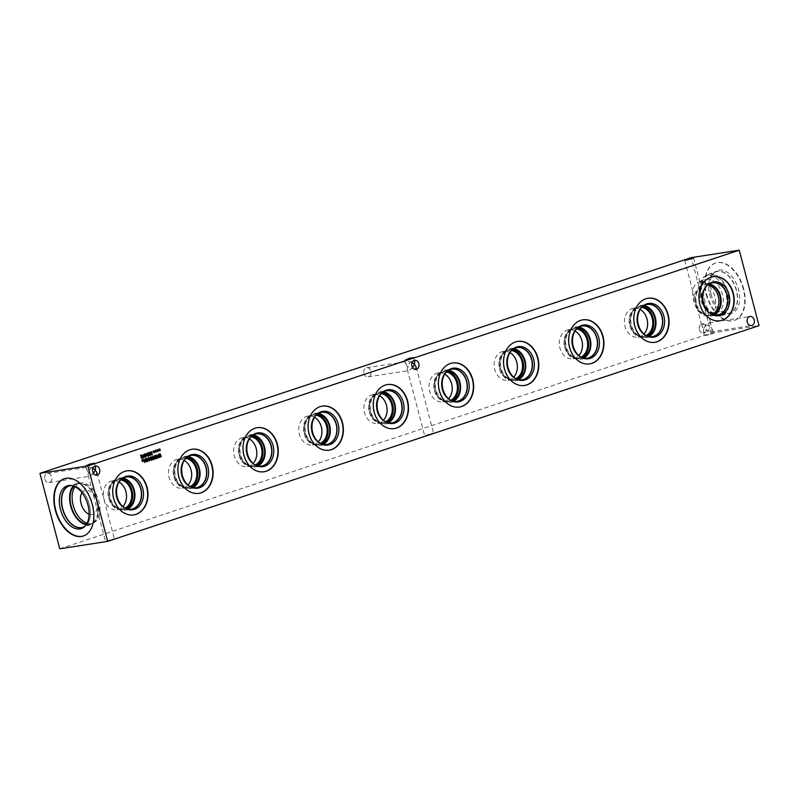 <?xml version="1.0" encoding="UTF-8"?>
<svg xmlns="http://www.w3.org/2000/svg" width="799" height="799" viewBox="0 0 799 799"><rect width="100%" height="100%" fill="white"/><g stroke="black" fill="none" stroke-linecap="round" stroke-linejoin="round"><path stroke-width="0.6" stroke-dasharray="4 3" d="M155.985 458.217L157.103 457.827M156.394 457.178L155.895 458.227M156.584 456.519L156.324 457.188M155.346 455.56L156.514 456.529M155.515 455.22L156.544 455.839M155.975 458.187L156.145 455.989L155.256 455.81M156.095 458.636L155.555 458.246M154.607 457.328L154.257 456.379L153.528 456.628L154.497 458.776L154.607 457.328M154.137 455.75L154.946 457.208L154.587 459.135L153.358 457.737L154.047 455.79M145.548 458.666L145.468 460.054M145.568 460.414L145.628 462.032L145.218 460.464M145.538 460.024L144.799 458.846M144.06 460.454L145.118 460.094M144.08 459.155L143.98 460.474M144.579 462.451L143.331 459.325M144.08 460.843L144.489 462.401M142.631 460.294L142.831 459.685M142.631 459.475L142.412 460.324M142.222 460.384L142.012 459.615M142.631 460.554L141.513 460.374M142.162 461.193L142.212 460.614M142.332 461.393L141.743 461.253M142.462 460.783L141.912 461.452M142.951 461.522L142.332 460.803M142.532 460.773L142.731 461.522M143.6 460.963L142.522 460.743M147.176 459.785L146.826 458.846L146.097 459.085L147.066 461.243L147.176 459.785M146.706 458.217L147.515 459.675L147.156 461.592L145.927 460.204L146.617 458.246M149.033 459.165L148.684 458.227L147.955 458.476L148.924 460.623L149.033 459.165M148.564 457.597L149.373 459.055L149.013 460.983L147.785 459.585L148.474 457.637M150.891 458.556L150.542 457.607L149.812 457.857L150.781 460.014L150.891 458.556M150.422 456.978L151.231 458.446L150.871 460.364L149.643 458.966L150.332 457.018M152.299 457.208L152.839 459.285M151.86 457.048L151.83 456.499M152.939 459.325L151.96 457.258M152.579 459.805L152.07 459.545M157.922 455.06L157.303 456.599L158.132 456.319L157.812 455.08M158.142 455.031L158.452 456.219M157.433 456.519L157.693 454.571M157.553 456.968L157.013 456.579M158.931 457.697L158.222 456.668M158.562 456.619L158.831 457.657M160.08 455.38L160.739 456.768M160.209 454.222L159.46 454.321L159.53 455.38M159.76 453.902L158.751 455.15L159.48 455.61M159.96 455.75L159.061 455.67M159.59 456.688L160.459 456.199L159.54 455.82M159.57 456.698L159.71 457.228M160.17 457.278L159.291 457.298L160.17 457.278M157.483 450.316L157.673 449.707M157.483 449.507L157.253 450.356M157.073 450.416L156.854 449.637M157.483 450.586L156.354 450.396M157.013 451.215L157.063 450.646M157.183 451.415L156.594 451.285M157.303 450.816L156.764 451.485M158.452 450.996L157.363 450.776L157.373 451.625L157.183 450.836M153.768 451.555L153.967 450.936M153.768 450.736L153.538 451.585M153.358 451.645L153.138 450.866M153.768 451.815L152.639 451.625M153.298 452.454L153.348 451.874M153.468 452.653L152.879 452.514M153.588 452.044L153.048 452.713M154.077 452.783L153.468 452.064M153.658 452.034L153.867 452.783M154.736 452.224L153.648 452.004M146.856 453.652L147.555 456.339L146.507 453.702L146.397 455.23M146.217 455.26L146.267 453.303M145.348 454.142L146.137 455.27M145.857 456.978L144.599 453.852M145.118 454.182L145.748 456.938M146.577 455.78L145.018 454.192M143.55 454.691L143.45 456.339L144.21 456.079L143.43 454.711M143.55 457.677L143.57 454.271M143.55 456.718L143.46 457.697M145.278 457.168L144.399 456.419M144.769 456.359L144.859 457.228M143.79 454.651L144.579 456.039M142.052 455.38L140.924 455.47M140.744 455.53L141.323 458.007L142.202 457.487L141.633 455.44M140.674 455.23L141.763 455.07L142.622 456.239L142.462 457.747M141.623 454.941L140.814 455.11L141.763 455.07M141.503 458.416L140.254 455.29M148.215 453.153L148.115 454.791L148.874 454.541L148.105 453.163M148.215 456.139L147.795 452.793M148.215 455.17L148.125 456.149M149.942 455.62L149.063 454.871M148.454 453.113L149.243 454.491M149.433 454.811L149.862 455.57M151.46 451.655L151.71 454.291M151.87 454.891L149.693 452.643L150.102 455.49L149.263 452.304L149.783 452.214M151.44 454.341L150.731 451.825M150.062 452.584L151.391 454.341M155.625 450.936L155.815 450.326M155.625 450.117L155.396 450.966M155.216 451.036L154.996 450.256M155.625 451.195L154.497 451.016M155.156 451.834L155.206 451.265M155.326 452.034L154.736 451.904M155.445 451.435L154.906 452.094M155.935 452.174L155.326 451.455M155.515 451.425L155.725 452.164M156.594 451.615L155.505 451.395M159.341 449.707L159.53 449.098M159.341 448.888L159.111 449.737M158.931 449.797L158.711 449.028M159.341 449.967L158.212 449.787M158.871 450.606L158.921 450.027M159.041 450.806L158.452 450.666M159.161 450.207L158.621 450.866M159.65 450.936L159.041 450.227M159.231 450.197L159.44 450.936M160.309 450.376L159.221 450.157M703.679 328.908L703.39 331.675L705.038 332.754C707.355 332.024 709.202 329.977 710.591 326.611L712.318 329.338L710.641 331.895L703.679 328.908C705.068 325.553 706.915 323.505 709.232 322.766L710.88 323.845L710.591 326.611L703.619 323.635L701.951 326.192L703.679 328.908M705.457 335.71L713.387 333.393L705.457 335.71M96.13 475.145L88.409 472.389L88.12 475.155L89.768 476.234L93.513 473.427M106.417 541.043L114.347 538.726L106.417 541.043M92.904 468.264L88.359 467.105L86.682 469.662L88.409 472.389C89.798 469.023 91.645 466.976 93.962 466.246L94.662 466.266M415.3 369.448L407.57 366.681L407.29 369.448L408.938 370.536L412.674 367.72M425.587 435.335L433.507 433.018L425.587 435.335M412.074 362.556L407.52 361.408L405.842 363.964L407.57 366.681C408.968 363.325 410.816 361.278 413.133 360.539L413.832 360.559M699.345 329.578A4.614 3.625 81.2 0 0 703.519 332.993A4.614 3.625 81.2 0 0 706.386 327.88A4.614 3.625 81.2 0 0 702.101 323.865A4.614 3.625 81.2 0 0 699.345 329.578M44.794 479.14A4.614 3.625 81.2 0 0 48.959 482.556A4.614 3.625 81.2 0 0 51.835 477.442A4.614 3.625 81.2 0 0 47.541 473.427A4.614 3.625 81.2 0 0 44.794 479.14M363.954 373.433A4.614 3.625 81.2 0 0 368.119 376.848A4.614 3.625 81.2 0 0 370.996 371.735A4.614 3.625 81.2 0 0 366.711 367.72A4.614 3.625 81.2 0 0 363.954 373.433M719.829 320.779A22.302 17.498 -98.8 0 1 719.669 320.798A22.302 17.498 -98.8 0 1 699.554 304.299A22.302 17.498 -98.8 0 1 712.838 276.724A22.302 17.498 -98.8 0 1 713.008 276.704M713.557 315.106A16.459 12.914 -98.8 0 1 712.908 314.936A16.459 12.914 -98.8 0 1 702.561 303.061A16.459 12.914 -98.8 0 1 708.174 284.354A16.459 12.914 -98.8 0 1 708.743 284.005M717.402 315.235L717.392 315.235A16.459 12.914 -98.8 0 1 717.392 315.235A16.459 12.914 -98.8 0 1 702.551 303.061A16.459 12.914 -98.8 0 1 712.358 282.716A16.459 12.914 -98.8 0 1 712.368 282.716L712.358 282.716M708.054 284.554A16.31 12.794 81.2 0 0 702.571 303.031A16.31 12.794 81.2 0 0 712.738 314.786M654.691 342.352A22.302 17.498 -98.8 0 1 654.531 342.372A22.302 17.498 -98.8 0 1 634.416 325.872A22.302 17.498 -98.8 0 1 647.709 298.297A22.302 17.498 -98.8 0 1 647.869 298.277M648.418 336.679A16.459 12.914 -98.8 0 1 647.779 336.509A16.459 12.914 -98.8 0 1 637.422 324.634A16.459 12.914 -98.8 0 1 643.045 305.927A16.459 12.914 -98.8 0 1 643.604 305.578M652.264 336.808L652.264 336.808A16.459 12.914 -98.8 0 1 637.422 324.634A16.459 12.914 -98.8 0 1 647.22 304.289A16.459 12.914 -98.8 0 1 647.23 304.289L647.22 304.289M642.925 306.127A16.31 12.794 81.2 0 0 637.442 324.604A16.31 12.794 81.2 0 0 647.599 336.359M589.562 363.915A22.302 17.498 -98.8 0 1 589.392 363.945A22.302 17.498 -98.8 0 1 569.278 347.435A22.302 17.498 -98.8 0 1 582.571 319.87A22.302 17.498 -98.8 0 1 582.731 319.85M583.29 358.252A16.459 12.914 -98.8 0 1 582.641 358.082A16.459 12.914 -98.8 0 1 572.284 346.207A16.459 12.914 -98.8 0 1 577.907 327.5A16.459 12.914 -98.8 0 1 578.466 327.151M587.125 358.381L587.125 358.381A16.459 12.914 -98.8 0 1 572.284 346.207A16.459 12.914 -98.8 0 1 582.091 325.862L582.091 325.862M577.787 327.7A16.31 12.794 81.2 0 0 572.304 346.177A16.31 12.794 81.2 0 0 582.461 357.932M524.424 385.488A22.302 17.498 -98.8 0 1 524.254 385.517A22.302 17.498 -98.8 0 1 504.139 369.008A22.302 17.498 -98.8 0 1 517.432 341.443A22.302 17.498 -98.8 0 1 517.602 341.423M518.151 379.825A16.459 12.914 -98.8 0 1 517.502 379.655A16.459 12.914 -98.8 0 1 507.155 367.77A16.459 12.914 -98.8 0 1 512.768 349.073A16.459 12.914 -98.8 0 1 513.338 348.724M521.997 379.954L521.987 379.954A16.459 12.914 -98.8 0 1 507.145 367.78A16.459 12.914 -98.8 0 1 516.953 347.435L516.953 347.435M512.648 349.273A16.31 12.794 81.2 0 0 507.165 367.75A16.31 12.794 81.2 0 0 517.333 379.505M459.285 407.061A22.302 17.498 -98.8 0 1 459.125 407.091A22.302 17.498 -98.8 0 1 439.011 390.581A22.302 17.498 -98.8 0 1 452.294 363.016A22.302 17.498 -98.8 0 1 452.464 362.996M453.013 401.398A16.459 12.914 -98.8 0 1 452.364 401.228A16.459 12.914 -98.8 0 1 442.017 389.343A16.459 12.914 -98.8 0 1 447.63 370.646A16.459 12.914 -98.8 0 1 448.199 370.297M456.848 401.527L456.858 401.527A16.459 12.914 -98.8 0 1 456.848 401.527A16.459 12.914 -98.8 0 1 442.007 389.353A16.459 12.914 -98.8 0 1 451.815 369.008L451.815 369.008M447.51 370.846A16.31 12.794 81.2 0 0 442.027 389.323A16.31 12.794 81.2 0 0 452.194 401.078M394.147 428.634A22.302 17.498 -98.8 0 1 393.987 428.663A22.302 17.498 -98.8 0 1 373.872 412.154A22.302 17.498 -98.8 0 1 387.165 384.589A22.302 17.498 -98.8 0 1 387.325 384.569M387.875 422.971A16.459 12.914 -98.8 0 1 387.235 422.801A16.459 12.914 -98.8 0 1 376.878 410.916A16.459 12.914 -98.8 0 1 382.501 392.219A16.459 12.914 -98.8 0 1 383.061 391.87M391.72 423.1L391.72 423.1A16.459 12.914 -98.8 0 1 376.878 410.916A16.459 12.914 -98.8 0 1 386.676 390.581A16.459 12.914 -98.8 0 1 386.686 390.581L386.676 390.581M382.381 392.419A16.31 12.794 81.2 0 0 376.898 410.896A16.31 12.794 81.2 0 0 387.056 422.641M329.018 450.207A22.302 17.498 -98.8 0 1 328.848 450.237A22.302 17.498 -98.8 0 1 308.734 433.727A22.302 17.498 -98.8 0 1 322.027 406.162A22.302 17.498 -98.8 0 1 322.187 406.142M322.746 444.534A16.459 12.914 -98.8 0 1 322.097 444.374A16.459 12.914 -98.8 0 1 311.74 432.489A16.459 12.914 -98.8 0 1 317.363 413.792A16.459 12.914 -98.8 0 1 317.922 413.443M326.581 444.673L326.581 444.673A16.459 12.914 -98.8 0 1 311.74 432.489A16.459 12.914 -98.8 0 1 321.548 412.154L321.548 412.154M317.243 413.992A16.31 12.794 81.2 0 0 311.76 432.469A16.31 12.794 81.2 0 0 321.917 444.214M263.88 471.78A22.302 17.498 -98.8 0 1 263.71 471.81A22.302 17.498 -98.8 0 1 243.595 455.3A22.302 17.498 -98.8 0 1 256.888 427.735A22.302 17.498 -98.8 0 1 257.058 427.705M257.608 466.107A16.459 12.914 -98.8 0 1 256.958 465.947A16.459 12.914 -98.8 0 1 246.611 454.062A16.459 12.914 -98.8 0 1 252.224 435.365A16.459 12.914 -98.8 0 1 252.794 435.016M261.453 466.246L261.443 466.246A16.459 12.914 -98.8 0 1 246.601 454.062A16.459 12.914 -98.8 0 1 256.409 433.727A16.459 12.914 -98.8 0 1 256.409 433.717L256.409 433.727M252.104 435.565A16.31 12.794 81.2 0 0 246.621 454.042A16.31 12.794 81.2 0 0 256.789 465.787M575.03 331.016A14.682 11.526 81.2 0 0 568.648 329.737A14.682 11.526 81.2 0 0 559.899 347.885A14.682 11.526 81.2 0 0 573.133 358.751A14.682 11.526 81.2 0 0 578.836 355.605M580.923 357.133A14.682 11.526 -98.8 0 1 578.326 357.952A14.682 11.526 -98.8 0 1 565.083 347.086A14.682 11.526 -98.8 0 1 573.832 328.928A14.682 11.526 -98.8 0 1 576.558 328.918M444.753 374.162A14.682 11.526 81.2 0 0 438.371 372.883A14.682 11.526 81.2 0 0 429.622 391.031A14.682 11.526 81.2 0 0 442.866 401.897A14.682 11.526 81.2 0 0 448.569 398.751M450.656 400.279A14.682 11.526 -98.8 0 1 448.059 401.098A14.682 11.526 -98.8 0 1 434.816 390.232A14.682 11.526 -98.8 0 1 443.565 372.074A14.682 11.526 -98.8 0 1 446.281 372.064M314.486 417.308A14.682 11.526 81.2 0 0 308.094 416.029A14.682 11.526 81.2 0 0 299.355 434.177A14.682 11.526 81.2 0 0 312.589 445.043A14.682 11.526 81.2 0 0 318.292 441.897M320.379 443.425A14.682 11.526 -98.8 0 1 317.782 444.244A14.682 11.526 -98.8 0 1 304.539 433.378A14.682 11.526 -98.8 0 1 313.288 415.22A14.682 11.526 -98.8 0 1 316.014 415.21M184.209 460.454A14.682 11.526 81.2 0 0 177.827 459.175A14.682 11.526 81.2 0 0 169.078 477.323A14.682 11.526 81.2 0 0 182.322 488.189A14.682 11.526 81.2 0 0 188.025 485.043M190.112 486.571A14.682 11.526 -98.8 0 1 187.515 487.38A14.682 11.526 -98.8 0 1 174.272 476.514A14.682 11.526 -98.8 0 1 183.021 458.366A14.682 11.526 -98.8 0 1 185.738 458.356M249.348 438.881A14.682 11.526 81.2 0 0 242.966 437.602A14.682 11.526 81.2 0 0 234.217 455.75A14.682 11.526 81.2 0 0 247.46 466.616A14.682 11.526 81.2 0 0 253.153 463.47M255.251 464.998A14.682 11.526 -98.8 0 1 252.644 465.807A14.682 11.526 -98.8 0 1 239.41 454.941A14.682 11.526 -98.8 0 1 248.159 436.793A14.682 11.526 -98.8 0 1 250.876 436.783M379.625 395.735A14.682 11.526 81.2 0 0 373.233 394.456A14.682 11.526 81.2 0 0 364.484 412.604A14.682 11.526 81.2 0 0 377.727 423.47A14.682 11.526 81.2 0 0 383.43 420.324M385.517 421.852A14.682 11.526 -98.8 0 1 382.921 422.671A14.682 11.526 -98.8 0 1 369.677 411.805A14.682 11.526 -98.8 0 1 378.426 393.647A14.682 11.526 -98.8 0 1 381.153 393.637M509.892 352.589A14.682 11.526 81.2 0 0 503.51 351.31A14.682 11.526 81.2 0 0 494.761 369.458A14.682 11.526 81.2 0 0 508.004 380.324A14.682 11.526 81.2 0 0 513.697 377.178M515.794 378.706A14.682 11.526 -98.8 0 1 513.188 379.525A14.682 11.526 -98.8 0 1 499.954 368.659A14.682 11.526 -98.8 0 1 508.703 350.501A14.682 11.526 -98.8 0 1 511.42 350.491M640.169 309.443A14.682 11.526 81.2 0 0 633.777 308.164A14.682 11.526 81.2 0 0 625.028 326.312A14.682 11.526 81.2 0 0 638.271 337.178A14.682 11.526 81.2 0 0 643.974 334.032M646.061 335.56A14.682 11.526 -98.8 0 1 643.465 336.379A14.682 11.526 -98.8 0 1 630.221 325.513A14.682 11.526 -98.8 0 1 638.97 307.365A14.682 11.526 -98.8 0 1 641.697 307.355M642.516 306.496A15.6 12.245 81.2 0 0 639.08 306.407A15.6 12.245 81.2 0 0 629.782 325.702A15.6 12.245 81.2 0 0 643.854 337.248A15.6 12.245 81.2 0 0 647.11 336.129M643.974 305.498A16.31 12.794 81.2 0 0 640.628 305.458A16.31 12.794 81.2 0 0 630.91 325.622A16.31 12.794 81.2 0 0 645.622 337.687A16.31 12.794 81.2 0 0 648.798 336.639M643.005 306.077A15.6 12.245 81.2 0 0 640.738 306.157A15.6 12.245 81.2 0 0 631.44 325.443A15.6 12.245 81.2 0 0 645.512 336.988A15.6 12.245 81.2 0 0 647.699 336.389M512.249 349.642A15.6 12.245 81.2 0 0 508.813 349.553A15.6 12.245 81.2 0 0 499.515 368.848A15.6 12.245 81.2 0 0 513.587 380.394A15.6 12.245 81.2 0 0 516.833 379.275M513.707 348.644A16.31 12.794 81.2 0 0 510.361 348.604A16.31 12.794 81.2 0 0 500.643 368.758A16.31 12.794 81.2 0 0 515.345 380.833A16.31 12.794 81.2 0 0 518.531 379.785M512.738 349.213A15.6 12.245 81.2 0 0 510.471 349.303A15.6 12.245 81.2 0 0 501.173 368.589A15.6 12.245 81.2 0 0 515.245 380.134A15.6 12.245 81.2 0 0 517.432 379.525M381.972 392.788A15.6 12.245 81.2 0 0 378.536 392.699A15.6 12.245 81.2 0 0 369.238 411.994A15.6 12.245 81.2 0 0 383.31 423.54A15.6 12.245 81.2 0 0 386.566 422.421M383.43 391.79A16.31 12.794 81.2 0 0 380.084 391.75A16.31 12.794 81.2 0 0 370.366 411.904A16.31 12.794 81.2 0 0 385.078 423.979A16.31 12.794 81.2 0 0 388.254 422.931M382.461 392.359A15.6 12.245 81.2 0 0 380.194 392.449A15.6 12.245 81.2 0 0 370.896 411.735A15.6 12.245 81.2 0 0 384.968 423.28A15.6 12.245 81.2 0 0 387.155 422.671M251.705 435.924A15.6 12.245 81.2 0 0 248.269 435.845A15.6 12.245 81.2 0 0 238.971 455.13A15.6 12.245 81.2 0 0 253.043 466.686A15.6 12.245 81.2 0 0 256.289 465.567M253.163 434.936A16.31 12.794 81.2 0 0 249.817 434.896A16.31 12.794 81.2 0 0 240.1 455.05A16.31 12.794 81.2 0 0 254.801 467.125A16.31 12.794 81.2 0 0 257.987 466.077M252.194 435.505A15.6 12.245 81.2 0 0 249.927 435.585A15.6 12.245 81.2 0 0 240.629 454.881A15.6 12.245 81.2 0 0 254.701 466.426A15.6 12.245 81.2 0 0 256.888 465.817M186.567 457.497A15.6 12.245 81.2 0 0 183.131 457.418A15.6 12.245 81.2 0 0 173.832 476.703A15.6 12.245 81.2 0 0 187.905 488.259A15.6 12.245 81.2 0 0 191.161 487.14M188.025 456.509A16.31 12.794 81.2 0 0 184.679 456.469A16.31 12.794 81.2 0 0 174.961 476.623A16.31 12.794 81.2 0 0 189.673 488.698A16.31 12.794 81.2 0 0 192.849 487.65M187.056 457.078A15.6 12.245 81.2 0 0 184.789 457.158A15.6 12.245 81.2 0 0 175.49 476.454A15.6 12.245 81.2 0 0 189.563 487.999A15.6 12.245 81.2 0 0 191.75 487.39M191.65 487.36A16.31 12.794 -98.8 0 1 181.483 475.615A16.31 12.794 -98.8 0 1 186.966 457.138M316.843 414.351A15.6 12.245 81.2 0 0 313.398 414.272A15.6 12.245 81.2 0 0 304.099 433.557A15.6 12.245 81.2 0 0 318.172 445.113A15.6 12.245 81.2 0 0 321.428 443.994M318.302 413.363A16.31 12.794 81.2 0 0 314.956 413.323A16.31 12.794 81.2 0 0 305.238 433.477A16.31 12.794 81.2 0 0 319.94 445.552A16.31 12.794 81.2 0 0 323.116 444.504M317.323 413.932A15.6 12.245 81.2 0 0 315.056 414.012A15.6 12.245 81.2 0 0 305.757 433.308A15.6 12.245 81.2 0 0 319.83 444.853A15.6 12.245 81.2 0 0 322.017 444.244M447.11 371.215A15.6 12.245 81.2 0 0 443.675 371.126A15.6 12.245 81.2 0 0 434.376 390.421A15.6 12.245 81.2 0 0 448.449 401.967A15.6 12.245 81.2 0 0 451.705 400.848M448.569 370.217A16.31 12.794 81.2 0 0 445.223 370.177A16.31 12.794 81.2 0 0 435.505 390.331A16.31 12.794 81.2 0 0 450.217 402.406A16.31 12.794 81.2 0 0 453.393 401.358M447.6 370.786A15.6 12.245 81.2 0 0 445.333 370.876A15.6 12.245 81.2 0 0 436.034 390.162A15.6 12.245 81.2 0 0 450.107 401.707A15.6 12.245 81.2 0 0 452.294 401.098M577.387 328.069A15.6 12.245 81.2 0 0 573.942 327.98A15.6 12.245 81.2 0 0 564.643 347.275A15.6 12.245 81.2 0 0 578.716 358.821A15.6 12.245 81.2 0 0 581.972 357.702M578.846 327.071A16.31 12.794 81.2 0 0 575.5 327.031A16.31 12.794 81.2 0 0 565.782 347.195A16.31 12.794 81.2 0 0 580.483 359.26A16.31 12.794 81.2 0 0 583.66 358.212M577.867 327.65A15.6 12.245 81.2 0 0 575.6 327.73A15.6 12.245 81.2 0 0 566.301 347.016A15.6 12.245 81.2 0 0 580.374 358.561A15.6 12.245 81.2 0 0 582.561 357.952M707.654 284.923A15.6 12.245 81.2 0 0 704.219 284.834A15.6 12.245 81.2 0 0 694.92 304.129A15.6 12.245 81.2 0 0 708.993 315.675A15.6 12.245 81.2 0 0 712.249 314.556M709.113 283.925A16.31 12.794 81.2 0 0 705.767 283.885A16.31 12.794 81.2 0 0 696.049 304.049A16.31 12.794 81.2 0 0 710.76 316.114A16.31 12.794 81.2 0 0 713.936 315.066M708.144 284.504A15.6 12.245 81.2 0 0 705.877 284.584A15.6 12.245 81.2 0 0 696.578 303.87A15.6 12.245 81.2 0 0 710.651 315.415A15.6 12.245 81.2 0 0 712.838 314.816M198.741 493.353A22.302 17.498 -98.8 0 1 198.581 493.382A22.302 17.498 -98.8 0 1 178.467 476.873A22.302 17.498 -98.8 0 1 191.75 449.308A22.302 17.498 -98.8 0 1 191.92 449.278M192.469 487.68A16.459 12.914 -98.8 0 1 191.82 487.52A16.459 12.914 -98.8 0 1 181.473 475.635A16.459 12.914 -98.8 0 1 187.086 456.938A16.459 12.914 -98.8 0 1 187.655 456.589M196.314 487.819L196.304 487.819A16.459 12.914 -98.8 0 1 196.304 487.819A16.459 12.914 -98.8 0 1 181.463 475.635A16.459 12.914 -98.8 0 1 191.271 455.29L191.271 455.29M119.081 482.027A14.682 11.526 81.2 0 0 112.689 480.748A14.682 11.526 81.2 0 0 103.94 498.896A14.682 11.526 81.2 0 0 117.183 509.762A14.682 11.526 81.2 0 0 122.886 506.606M124.974 508.144A14.682 11.526 -98.8 0 1 122.367 508.953A14.682 11.526 -98.8 0 1 109.133 498.087A14.682 11.526 -98.8 0 1 117.882 479.939A14.682 11.526 -98.8 0 1 120.609 479.929M121.428 479.07A15.6 12.245 81.2 0 0 117.992 478.991A15.6 12.245 81.2 0 0 108.694 498.276A15.6 12.245 81.2 0 0 122.766 509.832A15.6 12.245 81.2 0 0 126.022 508.713M122.886 478.082A16.31 12.794 81.2 0 0 119.54 478.042A16.31 12.794 81.2 0 0 109.823 498.196A16.31 12.794 81.2 0 0 124.534 510.271A16.31 12.794 81.2 0 0 127.71 509.213M121.917 478.651A15.6 12.245 81.2 0 0 119.65 478.731A15.6 12.245 81.2 0 0 110.352 498.027A15.6 12.245 81.2 0 0 124.424 509.572A15.6 12.245 81.2 0 0 126.612 508.963M126.512 508.933A16.31 12.794 -98.8 0 1 116.354 497.188A16.31 12.794 -98.8 0 1 121.838 478.711M133.603 514.926A22.302 17.498 -98.8 0 1 133.443 514.956A22.302 17.498 -98.8 0 1 113.328 498.446A22.302 17.498 -98.8 0 1 126.622 470.881A22.302 17.498 -98.8 0 1 126.781 470.851M127.341 509.263A16.459 12.914 -98.8 0 1 126.691 509.093A16.459 12.914 -98.8 0 1 116.334 497.208A16.459 12.914 -98.8 0 1 121.957 478.501A16.459 12.914 -98.8 0 1 122.527 478.152M131.176 509.392L131.176 509.392A16.459 12.914 -98.8 0 1 116.334 497.208A16.459 12.914 -98.8 0 1 126.132 476.863A16.459 12.914 -98.8 0 1 126.142 476.863L126.132 476.863M708.633 315.345A17.398 10.687 71.7 0 1 693.822 301.083A17.398 10.687 71.7 0 1 698.765 282.067A17.398 10.687 71.7 0 1 699.834 281.807A17.398 10.687 71.7 0 1 714.646 296.069A17.398 10.687 71.7 0 1 709.702 315.086A17.398 10.687 71.7 0 1 708.633 315.345M716.154 312.858A17.398 10.687 -108.3 0 0 717.222 312.599A17.398 10.687 -108.3 0 0 721.896 292.724A17.398 10.687 -108.3 0 0 706.286 279.57A17.398 10.687 -108.3 0 0 701.342 298.596A17.398 10.687 -108.3 0 0 716.154 312.858M718.291 315.965A21.034 12.924 71.7 0 1 700.373 298.716A21.034 12.924 71.7 0 1 706.356 275.715A21.034 12.924 71.7 0 1 707.644 275.395A21.034 12.924 71.7 0 1 725.562 292.644A21.034 12.924 71.7 0 1 719.579 315.655A21.034 12.924 71.7 0 1 718.291 315.965M709.502 274.047A21.743 13.363 71.7 0 1 728.019 291.875A21.743 13.363 71.7 0 1 721.847 315.645A21.743 13.363 71.7 0 1 720.508 315.975A21.743 13.363 71.7 0 1 701.991 298.147A21.743 13.363 71.7 0 1 708.174 274.367A21.743 13.363 71.7 0 1 709.502 274.047M720.328 315.295A21.034 12.924 71.7 0 1 702.411 298.037A21.034 12.924 71.7 0 1 708.393 275.036A21.034 12.924 71.7 0 1 727.28 290.946A21.034 12.924 71.7 0 1 721.617 314.976A21.034 12.924 71.7 0 1 720.328 315.295M736.298 290.307A21.743 13.363 -108.3 0 0 716.144 271.73A21.743 13.363 -108.3 0 0 708.813 282.696A21.743 13.363 -108.3 0 0 717.392 308.584A21.743 13.363 -108.3 0 0 728.478 313.328A21.743 13.363 -108.3 0 0 729.817 313.008A21.743 13.363 -108.3 0 0 736.298 290.307M706.296 294.631A30.182 18.547 -108.3 0 0 734.261 320.419A30.182 18.547 -108.3 0 0 743.26 288.908A30.182 18.547 -108.3 0 0 715.285 263.121A30.182 18.547 -108.3 0 0 706.296 294.631M743.669 288.779A30.182 18.547 -108.3 0 0 715.694 262.991A30.182 18.547 -108.3 0 0 706.696 294.501A30.182 18.547 -108.3 0 0 734.671 320.289A30.182 18.547 -108.3 0 0 743.669 288.779M711 293.902A22.502 13.823 -108.3 0 0 728.948 313.568A22.502 13.823 -108.3 0 0 738.556 289.637A22.502 13.823 -108.3 0 0 715.115 271.8A22.502 13.823 -108.3 0 0 711 293.902M709.692 294.402A21.903 13.453 -108.3 0 0 727.16 313.538A21.903 13.453 -108.3 0 0 729.986 313.118A21.903 13.453 -108.3 0 0 736.518 290.247A21.903 13.453 -108.3 0 0 716.224 271.54A21.903 13.453 -108.3 0 0 713.697 272.878A21.903 13.453 -108.3 0 0 709.692 294.402M709.682 294.402A21.903 13.453 -108.3 0 0 717.462 308.664A21.903 13.453 -108.3 0 0 729.976 313.118A21.903 13.453 -108.3 0 0 736.508 290.247A21.903 13.453 -108.3 0 0 716.214 271.54A21.903 13.453 -108.3 0 0 708.833 282.586A21.903 13.453 -108.3 0 0 709.682 294.402M81.987 492.703A12.654 7.77 71.7 0 1 95.381 497.867A12.654 7.77 71.7 0 1 92.025 514.586A12.654 7.77 71.7 0 1 89.128 514.246M87.091 523.225A21.034 12.924 -108.3 0 0 91.346 523.605A21.034 12.924 -108.3 0 0 92.644 523.295A21.034 12.924 -108.3 0 0 98.627 500.284A21.034 12.924 -108.3 0 0 80.709 483.035A21.034 12.924 -108.3 0 0 79.411 483.345A21.034 12.924 -108.3 0 0 74.996 486.721M86.122 524.833A21.743 13.363 -108.3 0 0 89.498 524.953A21.743 13.363 -108.3 0 0 90.826 524.633A21.743 13.363 -108.3 0 0 97.009 500.853A21.743 13.363 -108.3 0 0 78.492 483.025A21.743 13.363 -108.3 0 0 77.153 483.355A21.743 13.363 -108.3 0 0 73.258 486.002M86.512 524.244A21.034 12.924 -108.3 0 0 89.318 524.274A21.034 12.924 -108.3 0 0 90.607 523.964A21.034 12.924 -108.3 0 0 96.27 499.924A21.034 12.924 -108.3 0 0 77.383 484.024A21.034 12.924 -108.3 0 0 73.927 486.241M71.56 485.572A21.743 13.363 71.7 0 1 81.608 490.416A21.743 13.363 71.7 0 1 90.187 516.304A21.743 13.363 71.7 0 1 85.014 526.191M64.529 478.651A30.182 18.547 71.7 0 1 64.739 478.581A30.182 18.547 71.7 0 1 92.704 504.369A30.182 18.547 71.7 0 1 83.715 535.879A30.182 18.547 71.7 0 1 83.505 535.939M70.951 485.492A21.903 13.453 71.7 0 1 71.83 485.462A21.903 13.453 71.7 0 1 89.318 504.598A21.903 13.453 71.7 0 1 85.303 526.122A21.903 13.453 71.7 0 1 84.574 526.621M69.014 485.882L69.024 485.882A21.903 13.453 71.7 0 1 69.024 485.882A21.903 13.453 71.7 0 1 81.538 490.336A21.903 13.453 71.7 0 1 89.318 504.598A21.903 13.453 71.7 0 1 90.167 516.414A21.903 13.453 71.7 0 1 82.786 527.46L82.786 527.46M59.745 548.803L711.11 333.083L691.315 257.618M711.11 333.083L759.05 325.662M703.39 331.675L704.448 335.74M712.318 329.338L713.387 333.393M684.653 260.274L701.951 326.192M693.592 257.937L710.88 323.845M710.641 331.895L751.46 325.573M709.232 322.766L750.041 316.444M88.12 475.155L105.408 541.063M97.049 472.808L114.347 538.726M85.613 465.607L86.682 469.662M94.552 463.26L95.61 467.325M407.29 369.448L424.579 435.365M416.219 367.111L433.507 433.018M404.783 359.9L405.842 363.964M413.712 357.553L414.781 361.617M95.381 475.365L96.899 475.135M93.962 466.246L95.48 466.007M414.541 369.667L416.069 369.428M413.133 360.539L414.651 360.299M703.519 332.993L705.038 332.754M702.101 323.865L703.619 323.635M48.959 482.556L89.768 476.234M47.541 473.427L88.359 467.105M368.119 376.848L408.938 370.536M366.711 367.72L407.52 361.408M712.908 314.936L714.206 315.305M708.174 284.354L709.302 283.605M647.779 336.509L649.078 336.878M643.045 305.927L644.164 305.178M582.641 358.082L583.939 358.451M577.907 327.5L579.025 326.751M517.502 379.655L518.801 380.024M512.768 349.073L513.897 348.324M452.364 401.228L453.662 401.597M447.63 370.646L448.758 369.897M387.235 422.801L388.534 423.17M382.501 392.219L383.62 391.47M322.097 444.374L323.395 444.743M317.363 413.792L318.481 413.043M256.958 465.947L258.257 466.316M252.224 435.365L253.353 434.616M573.133 358.751L578.326 357.952M568.648 329.737L573.832 328.928M442.866 401.897L448.059 401.098M438.371 372.883L443.565 372.074M312.589 445.043L317.782 444.244M308.094 416.029L313.288 415.22M182.322 488.189L187.515 487.38M177.827 459.175L183.021 458.366M247.46 466.616L252.644 465.807M242.966 437.602L248.159 436.793M377.727 423.47L382.921 422.671M373.233 394.456L378.426 393.647M508.004 380.324L513.188 379.525M503.51 351.31L508.703 350.501M638.271 337.178L643.465 336.379M633.777 308.164L638.97 307.365M645.622 337.687L652.144 336.679M640.628 305.458L647.16 304.449M643.854 337.248L645.512 336.988M639.08 306.407L640.738 306.157M515.345 380.833L521.877 379.825M510.361 348.604L516.883 347.595M513.587 380.394L515.245 380.134M508.813 349.553L510.471 349.303M385.078 423.979L391.6 422.971M380.084 391.75L386.616 390.741M383.31 423.54L384.968 423.28M378.536 392.699L380.194 392.449M254.801 467.125L261.333 466.117M249.817 434.896L256.339 433.887M253.043 466.686L254.701 466.426M248.269 435.845L249.927 435.585M189.673 488.698L196.194 487.69M184.679 456.469L191.201 455.45M187.905 488.259L189.563 487.999M183.131 457.418L184.789 457.158M319.94 445.552L326.471 444.544M314.956 413.323L321.478 412.314M318.172 445.113L319.83 444.853M313.398 414.272L315.056 414.012M450.217 402.406L456.738 401.398M445.223 370.177L451.745 369.168M448.449 401.967L450.107 401.707M443.675 371.126L445.333 370.876M580.483 359.26L587.015 358.252M575.5 327.031L582.022 326.022M578.716 358.821L580.374 358.561M573.942 327.98L575.6 327.73M710.76 316.114L717.282 315.106M705.767 283.885L712.289 282.876M708.993 315.675L710.651 315.415M704.219 284.834L705.877 284.584M191.82 487.52L193.118 487.889M187.086 456.938L188.214 456.189M117.183 509.762L122.367 508.953M112.689 480.748L117.882 479.939M124.534 510.271L131.056 509.263M119.54 478.042L126.072 477.023M122.766 509.832L124.424 509.572M117.992 478.991L119.65 478.731M126.691 509.093L128 509.462M121.957 478.501L123.086 477.752M709.702 315.086L717.222 312.599M698.765 282.067L706.286 279.57M721.847 315.645L729.817 313.008M708.174 274.367L716.144 271.73M719.579 315.655L721.617 314.976M706.356 275.715L708.393 275.036M727.16 313.538L728.948 313.568M713.697 272.878L715.115 271.8M77.153 483.355L69.183 485.992M90.826 524.633L82.856 527.27M79.411 483.345L77.383 484.024M92.644 523.295L90.607 523.964M71.83 485.462L70.042 485.432M85.303 526.122L83.885 527.21"/><path stroke-width="1.2" d="M157.623 458.127L156.095 458.636L156.564 455.919L155.346 455.56L155.935 455.15L156.894 455.79L156.314 458.167L157.623 458.127L156.075 458.566M155.515 455.22L156.474 455.849M156.344 455.56L155.256 455.81M155.026 457.258L154.676 456.319L153.947 456.559L154.916 458.716L155.026 457.258M154.097 458.546L154.916 458.716M154.137 455.75L155.366 457.148L155.006 459.065L153.778 457.677L154.257 455.72M146.377 461.852L145.638 460.404L144.499 460.783L144.579 462.451L143.75 459.265L144.399 460.404L145.538 460.024L145.548 458.666L146.037 461.912M144.499 460.783L145.638 460.404M143.65 460.693L142.941 460.683L142.951 461.522L142.751 460.743L142.162 461.193L142.631 459.475L142.831 460.264L143.421 459.815L143.221 460.803M142.641 460.324L141.942 460.264M147.595 459.715L147.246 458.776L146.517 459.026L147.485 461.173L147.595 459.715M146.666 461.013L147.485 461.173M146.706 458.217L147.935 459.605L147.575 461.532L146.347 460.134L146.826 458.187M149.453 459.105L149.103 458.157L148.374 458.406L149.343 460.564L149.453 459.105M148.524 460.394L149.343 460.564M148.564 457.597L149.793 458.996L149.433 460.913L148.205 459.515L148.684 457.567M151.311 458.486L150.961 457.547L150.232 457.797L151.201 459.944L151.311 458.486M150.382 459.785L151.201 459.944M150.422 456.978L151.65 458.376L151.291 460.304L150.062 458.906L150.542 456.948M153.788 459.405L152.579 459.805L151.86 457.048L152.509 456.349L153.788 459.405L152.559 459.735M157.723 456.539L158.552 456.259L158.232 455.011L157.453 456.579M159.261 456.399L158.931 457.697L158.641 456.599L157.553 456.968L158.412 454.401L159.261 456.399L158.562 456.619M158.641 456.599L157.533 456.898M160.679 454.371L159.5 454.931L161.208 455.959L161.158 456.708L159.71 457.228L160.879 456.139L159.171 455.08L159.76 453.902L160.679 454.371L159.081 454.991L160.789 456.019L160.739 456.768L159.291 457.298M159.341 453.962L160.13 453.922M159.171 456.758L160.05 456.918L159.171 456.758M159.59 456.688L160.469 456.848M107.685 541.382L759.05 325.662L739.255 250.197L87.89 465.917L107.685 541.382L59.745 548.803L39.95 473.338L87.89 465.917M157.793 450.476L158.502 450.726L157.783 450.706L158.002 451.485L157.603 450.776L157.013 451.215L157.273 449.577L157.673 450.286L158.262 449.847L157.373 450.546L158.072 450.836M154.077 451.705L154.786 451.954L154.067 451.944L154.287 452.713L153.887 452.004L153.298 452.454L153.558 450.806L153.957 451.525L154.557 451.075L153.658 451.775L154.357 452.064M147.146 453.083L147.975 456.269L146.926 453.632L146.776 455.72L145.438 454.132L145.857 456.978L145.018 453.792L146.557 455.21L147.146 453.083M143.88 457.627L143.95 454.142L145.618 457.048L144.819 456.349L143.55 457.677M141.233 455.04L142.182 455.001L143.041 456.179L142.881 457.677L141.503 458.416L140.674 455.23L142.182 455.001L142.622 456.239M148.544 456.079L148.614 452.594L150.282 455.51L149.483 454.801L148.215 456.139M151.46 451.655L152.289 454.841L150.112 452.584L150.522 455.43L149.683 452.244L151.81 454.281L151.46 451.655M155.935 451.095L156.644 451.335L155.925 451.325L156.145 452.104L155.745 451.385L155.156 451.834L155.415 450.187L155.815 450.906L156.414 450.456L155.515 451.155L156.214 451.445M159.65 449.867L160.359 450.107L159.64 450.097L159.86 450.876L159.46 450.157L158.871 450.606L159.131 448.958L159.53 449.677L160.12 449.228L159.231 449.927L159.93 450.217M754.206 319.86A4.614 3.625 -98.8 0 1 751.46 325.573A4.614 3.625 -98.8 0 1 747.295 322.157A4.614 3.625 -98.8 0 1 750.041 316.444A4.614 3.625 -98.8 0 1 754.206 319.86M99.655 469.422A4.614 3.625 -98.8 0 1 96.899 475.135A4.614 3.625 -98.8 0 1 92.734 471.72A4.614 3.625 -98.8 0 1 95.48 466.007A4.614 3.625 -98.8 0 1 99.655 469.422M418.816 363.715A4.614 3.625 -98.8 0 1 416.069 369.428A4.614 3.625 -98.8 0 1 411.904 366.012A4.614 3.625 -98.8 0 1 414.651 360.299A4.614 3.625 -98.8 0 1 418.816 363.715M733.282 293.183A22.302 17.498 -98.8 0 1 719.999 320.749A22.302 17.498 -98.8 0 1 699.884 304.239A22.302 17.498 -98.8 0 1 713.167 276.674A22.302 17.498 -98.8 0 1 733.282 293.183M668.144 314.756A22.302 17.498 -98.8 0 1 654.86 342.322A22.302 17.498 -98.8 0 1 634.746 325.812A22.302 17.498 -98.8 0 1 648.039 298.247A22.302 17.498 -98.8 0 1 668.144 314.756M603.015 336.329A22.302 17.498 -98.8 0 1 589.722 363.895A22.302 17.498 -98.8 0 1 569.607 347.385A22.302 17.498 -98.8 0 1 582.9 319.82A22.302 17.498 -98.8 0 1 603.015 336.329M537.877 357.902A22.302 17.498 -98.8 0 1 524.583 385.468A22.302 17.498 -98.8 0 1 504.479 368.958A22.302 17.498 -98.8 0 1 517.762 341.393A22.302 17.498 -98.8 0 1 537.877 357.902M472.738 379.475A22.302 17.498 -98.8 0 1 459.455 407.041A22.302 17.498 -98.8 0 1 439.34 390.531A22.302 17.498 -98.8 0 1 452.624 362.966A22.302 17.498 -98.8 0 1 472.738 379.475M407.6 401.048A22.302 17.498 -98.8 0 1 394.316 428.614A22.302 17.498 -98.8 0 1 374.202 412.104A22.302 17.498 -98.8 0 1 387.495 384.539A22.302 17.498 -98.8 0 1 407.6 401.048M342.471 422.621A22.302 17.498 -98.8 0 1 329.178 450.187A22.302 17.498 -98.8 0 1 309.063 433.677A22.302 17.498 -98.8 0 1 322.357 406.112A22.302 17.498 -98.8 0 1 342.471 422.621M277.333 444.184A22.302 17.498 -98.8 0 1 264.04 471.76A22.302 17.498 -98.8 0 1 243.935 455.25A22.302 17.498 -98.8 0 1 257.218 427.685A22.302 17.498 -98.8 0 1 277.333 444.184M212.194 465.757A22.302 17.498 -98.8 0 1 198.911 493.333A22.302 17.498 -98.8 0 1 178.796 476.823A22.302 17.498 -98.8 0 1 192.08 449.258A22.302 17.498 -98.8 0 1 212.194 465.757M147.056 487.33A22.302 17.498 -98.8 0 1 133.773 514.906A22.302 17.498 -98.8 0 1 113.658 498.396A22.302 17.498 -98.8 0 1 126.951 470.831A22.302 17.498 -98.8 0 1 147.056 487.33M157.673 450.286L156.784 450.296M153.778 451.585L153.068 451.525M143.87 456.269L144.629 456.019L143.85 454.641L143.55 456.319M144.819 456.349L143.55 456.698M141.093 455.49L141.743 457.937L142.622 457.418L142.691 456.289L142.052 455.38L140.754 455.54M142.052 455.38L140.744 455.53M141.633 455.44L140.924 455.47L141.633 455.44M140.814 455.11L141.763 455.07M142.881 457.677L141.483 458.346M148.534 454.731L149.293 454.471L148.524 453.103L148.215 454.781M149.483 454.801L148.215 455.15M151.71 454.291L151.87 454.891M155.635 450.966L154.926 450.906M159.351 449.737L158.641 449.677M685.662 260.254L689.028 258.746L693.592 257.937L685.662 260.254M93.513 473.427L95.321 470.092L97.049 472.808L96.13 475.145M86.622 465.577L89.987 464.069L94.552 463.26L86.622 465.577M94.662 466.266L95.61 467.325L95.321 470.092L92.904 468.264M412.674 367.72L414.491 364.394L416.219 367.111L415.3 369.448M405.792 359.87L409.148 358.361L413.712 357.553L405.792 359.87M413.832 360.559L414.781 361.617L414.491 364.394L412.074 362.556M713.008 276.704A22.302 17.498 -98.8 0 1 732.953 293.233A22.302 17.498 -98.8 0 1 719.829 320.779M729.028 294.531A17.059 13.383 -98.8 0 1 714.206 315.305A17.059 13.383 -98.8 0 1 703.48 302.991A17.059 13.383 -98.8 0 1 709.302 283.605A17.059 13.383 -98.8 0 1 729.028 294.531M708.743 284.005A16.459 12.914 -98.8 0 1 712.368 282.716A16.459 12.914 -98.8 0 1 727.21 294.891A16.459 12.914 -98.8 0 1 717.402 315.235A16.459 12.914 -98.8 0 1 713.557 315.106M712.368 282.716A16.459 12.914 -98.8 0 1 727.2 294.891A16.459 12.914 -98.8 0 1 717.402 315.235M712.738 314.786A16.31 12.794 81.2 0 0 717.282 315.106A16.31 12.794 81.2 0 0 727.44 297.028A16.31 12.794 81.2 0 0 712.289 282.876A16.31 12.794 81.2 0 0 708.054 284.554M647.869 298.277A22.302 17.498 -98.8 0 1 667.814 314.806A22.302 17.498 -98.8 0 1 654.691 342.352M663.889 316.104A17.059 13.383 -98.8 0 1 649.078 336.878A17.059 13.383 -98.8 0 1 638.341 324.564A17.059 13.383 -98.8 0 1 644.164 305.178A17.059 13.383 -98.8 0 1 663.889 316.104M643.604 305.578A16.459 12.914 -98.8 0 1 647.23 304.289A16.459 12.914 -98.8 0 1 662.071 316.464A16.459 12.914 -98.8 0 1 652.264 336.808A16.459 12.914 -98.8 0 1 648.418 336.679M647.23 304.289A16.459 12.914 -98.8 0 1 662.061 316.464A16.459 12.914 -98.8 0 1 652.264 336.808M647.599 336.359A16.31 12.794 81.2 0 0 652.144 336.679A16.31 12.794 81.2 0 0 662.301 318.601A16.31 12.794 81.2 0 0 647.16 304.449A16.31 12.794 81.2 0 0 642.925 306.127M582.731 319.85A22.302 17.498 -98.8 0 1 602.686 336.379A22.302 17.498 -98.8 0 1 589.562 363.915M598.751 337.677A17.059 13.383 -98.8 0 1 583.939 358.451A17.059 13.383 -98.8 0 1 573.213 346.137A17.059 13.383 -98.8 0 1 579.025 326.751A17.059 13.383 -98.8 0 1 598.751 337.677M578.466 327.151A16.459 12.914 -98.8 0 1 582.091 325.862A16.459 12.914 -98.8 0 1 596.933 338.037A16.459 12.914 -98.8 0 1 587.125 358.381A16.459 12.914 -98.8 0 1 583.29 358.252M582.091 325.862A16.459 12.914 -98.8 0 1 596.933 338.037A16.459 12.914 -98.8 0 1 587.125 358.381M582.461 357.932A16.31 12.794 81.2 0 0 587.015 358.252A16.31 12.794 81.2 0 0 597.163 340.174A16.31 12.794 81.2 0 0 582.022 326.022A16.31 12.794 81.2 0 0 577.787 327.7M517.602 341.423A22.302 17.498 -98.8 0 1 537.547 357.952A22.302 17.498 -98.8 0 1 524.424 385.488M533.622 359.25A17.059 13.383 -98.8 0 1 518.801 380.024A17.059 13.383 -98.8 0 1 508.074 367.71A17.059 13.383 -98.8 0 1 513.897 348.324A17.059 13.383 -98.8 0 1 533.622 359.25M513.338 348.724A16.459 12.914 -98.8 0 1 516.963 347.435A16.459 12.914 -98.8 0 1 531.804 359.61A16.459 12.914 -98.8 0 1 521.997 379.954A16.459 12.914 -98.8 0 1 518.151 379.825M516.953 347.435A16.459 12.914 -98.8 0 1 531.794 359.61A16.459 12.914 -98.8 0 1 521.987 379.954M517.333 379.505A16.31 12.794 81.2 0 0 521.877 379.825A16.31 12.794 81.2 0 0 532.024 361.747A16.31 12.794 81.2 0 0 516.883 347.595A16.31 12.794 81.2 0 0 512.648 349.273M452.464 362.996A22.302 17.498 -98.8 0 1 472.409 379.525A22.302 17.498 -98.8 0 1 459.285 407.061M468.484 380.823A17.059 13.383 -98.8 0 1 453.662 401.597A17.059 13.383 -98.8 0 1 442.936 389.283A17.059 13.383 -98.8 0 1 448.758 369.897A17.059 13.383 -98.8 0 1 468.484 380.823M448.199 370.297A16.459 12.914 -98.8 0 1 451.825 369.008A16.459 12.914 -98.8 0 1 466.666 381.183A16.459 12.914 -98.8 0 1 456.858 401.527A16.459 12.914 -98.8 0 1 453.013 401.398M451.815 369.008A16.459 12.914 -98.8 0 1 466.656 381.183A16.459 12.914 -98.8 0 1 456.858 401.527M452.194 401.078A16.31 12.794 81.2 0 0 456.738 401.398A16.31 12.794 81.2 0 0 466.896 383.32A16.31 12.794 81.2 0 0 451.745 369.168A16.31 12.794 81.2 0 0 447.51 370.846M387.325 384.569A22.302 17.498 -98.8 0 1 407.27 401.098A22.302 17.498 -98.8 0 1 394.147 428.634M403.345 402.396A17.059 13.383 -98.8 0 1 388.534 423.17A17.059 13.383 -98.8 0 1 377.797 410.856A17.059 13.383 -98.8 0 1 383.62 391.47A17.059 13.383 -98.8 0 1 403.345 402.396M383.061 391.87A16.459 12.914 -98.8 0 1 386.686 390.581A16.459 12.914 -98.8 0 1 401.527 402.756A16.459 12.914 -98.8 0 1 391.72 423.1A16.459 12.914 -98.8 0 1 387.875 422.971M386.686 390.581A16.459 12.914 -98.8 0 1 401.517 402.756A16.459 12.914 -98.8 0 1 391.72 423.1M387.056 422.641A16.31 12.794 81.2 0 0 391.6 422.971A16.31 12.794 81.2 0 0 401.757 404.893A16.31 12.794 81.2 0 0 386.616 390.741A16.31 12.794 81.2 0 0 382.381 392.419M322.187 406.142A22.302 17.498 -98.8 0 1 342.142 422.671A22.302 17.498 -98.8 0 1 329.018 450.207M338.207 423.969A17.059 13.383 -98.8 0 1 323.395 444.743A17.059 13.383 -98.8 0 1 312.659 432.429A17.059 13.383 -98.8 0 1 318.481 413.043A17.059 13.383 -98.8 0 1 338.207 423.969M317.922 413.443A16.459 12.914 -98.8 0 1 321.548 412.144A16.459 12.914 -98.8 0 1 336.389 424.329A16.459 12.914 -98.8 0 1 326.581 444.673A16.459 12.914 -98.8 0 1 322.746 444.534M321.548 412.154A16.459 12.914 -98.8 0 1 336.389 424.329A16.459 12.914 -98.8 0 1 326.581 444.673M321.917 444.214A16.31 12.794 81.2 0 0 326.471 444.544A16.31 12.794 81.2 0 0 336.619 426.466A16.31 12.794 81.2 0 0 321.478 412.314A16.31 12.794 81.2 0 0 317.243 413.992M257.058 427.705A22.302 17.498 -98.8 0 1 277.003 444.244A22.302 17.498 -98.8 0 1 263.88 471.78M273.078 445.542A17.059 13.383 -98.8 0 1 258.257 466.316A17.059 13.383 -98.8 0 1 247.53 454.002A17.059 13.383 -98.8 0 1 253.353 434.616A17.059 13.383 -98.8 0 1 273.078 445.542M252.794 435.016A16.459 12.914 -98.8 0 1 256.419 433.717A16.459 12.914 -98.8 0 1 271.261 445.902A16.459 12.914 -98.8 0 1 261.453 466.246A16.459 12.914 -98.8 0 1 257.608 466.107M256.409 433.717A16.459 12.914 -98.8 0 1 271.251 445.902A16.459 12.914 -98.8 0 1 261.443 466.246M256.789 465.787A16.31 12.794 81.2 0 0 261.333 466.117A16.31 12.794 81.2 0 0 271.48 448.039A16.31 12.794 81.2 0 0 256.339 433.887A16.31 12.794 81.2 0 0 252.104 435.565M578.836 355.605A14.682 11.526 81.2 0 0 581.882 340.604A14.682 11.526 81.2 0 0 575.03 331.016M576.558 328.918A14.682 11.526 -98.8 0 1 587.465 341.682A14.682 11.526 -98.8 0 1 580.923 357.133M448.569 398.751A14.682 11.526 81.2 0 0 451.615 383.75A14.682 11.526 81.2 0 0 444.753 374.162M446.281 372.064A14.682 11.526 -98.8 0 1 457.198 384.828A14.682 11.526 -98.8 0 1 450.656 400.279M318.292 441.897A14.682 11.526 81.2 0 0 321.338 426.896A14.682 11.526 81.2 0 0 314.486 417.308M316.014 415.21A14.682 11.526 -98.8 0 1 326.921 427.964A14.682 11.526 -98.8 0 1 320.379 443.425M188.025 485.043A14.682 11.526 81.2 0 0 191.071 470.042A14.682 11.526 81.2 0 0 184.209 460.454M185.738 458.356A14.682 11.526 -98.8 0 1 196.654 471.11A14.682 11.526 -98.8 0 1 190.112 486.571M253.153 463.47A14.682 11.526 81.2 0 0 256.209 448.469A14.682 11.526 81.2 0 0 249.348 438.881M250.876 436.783A14.682 11.526 -98.8 0 1 261.782 449.537A14.682 11.526 -98.8 0 1 255.251 464.998M383.43 420.324A14.682 11.526 81.2 0 0 386.476 405.323A14.682 11.526 81.2 0 0 379.625 395.735M381.153 393.637A14.682 11.526 -98.8 0 1 392.059 406.391A14.682 11.526 -98.8 0 1 385.517 421.852M513.697 377.178A14.682 11.526 81.2 0 0 516.753 362.177A14.682 11.526 81.2 0 0 509.892 352.589M511.42 350.491A14.682 11.526 -98.8 0 1 522.326 363.255A14.682 11.526 -98.8 0 1 515.794 378.706M643.974 334.032A14.682 11.526 81.2 0 0 647.02 319.031A14.682 11.526 81.2 0 0 640.169 309.443M641.697 307.355A14.682 11.526 -98.8 0 1 652.603 320.109A14.682 11.526 -98.8 0 1 646.061 335.56M647.11 336.129A15.6 12.245 81.2 0 0 653.153 317.962A15.6 12.245 81.2 0 0 642.516 306.496M648.798 336.639A16.31 12.794 81.2 0 0 655.34 317.533A16.31 12.794 81.2 0 0 643.974 305.498M647.699 336.389A15.6 12.245 81.2 0 0 655.23 319.7A15.6 12.245 81.2 0 0 643.005 306.077M516.833 379.275A15.6 12.245 81.2 0 0 522.886 361.108A15.6 12.245 81.2 0 0 512.249 349.642M518.531 379.785A16.31 12.794 81.2 0 0 525.063 360.669A16.31 12.794 81.2 0 0 513.707 348.644M517.432 379.525A15.6 12.245 81.2 0 0 524.953 362.846A15.6 12.245 81.2 0 0 512.738 349.213M386.566 422.421A15.6 12.245 81.2 0 0 392.609 404.254A15.6 12.245 81.2 0 0 381.972 392.788M388.254 422.931A16.31 12.794 81.2 0 0 394.796 403.815A16.31 12.794 81.2 0 0 383.43 391.79M387.155 422.671A15.6 12.245 81.2 0 0 394.686 405.992A15.6 12.245 81.2 0 0 382.461 392.359M256.289 465.567A15.6 12.245 81.2 0 0 262.342 447.39A15.6 12.245 81.2 0 0 251.705 435.924M257.987 466.077A16.31 12.794 81.2 0 0 264.519 446.961A16.31 12.794 81.2 0 0 253.163 434.936M256.888 465.817A15.6 12.245 81.2 0 0 264.409 449.138A15.6 12.245 81.2 0 0 252.194 435.505M191.161 487.14A15.6 12.245 81.2 0 0 197.203 468.963A15.6 12.245 81.2 0 0 186.567 457.497M192.849 487.65A16.31 12.794 81.2 0 0 199.39 468.534A16.31 12.794 81.2 0 0 188.025 456.509M191.75 487.39A15.6 12.245 81.2 0 0 199.271 470.711A15.6 12.245 81.2 0 0 187.056 457.078M186.966 457.138A16.31 12.794 -98.8 0 1 191.201 455.45A16.31 12.794 -98.8 0 1 206.342 469.612A16.31 12.794 -98.8 0 1 196.194 487.69A16.31 12.794 -98.8 0 1 191.65 487.36M321.428 443.994A15.6 12.245 81.2 0 0 327.47 425.827A15.6 12.245 81.2 0 0 316.843 414.351M323.116 444.504A16.31 12.794 81.2 0 0 329.657 425.388A16.31 12.794 81.2 0 0 318.302 413.363M322.017 444.244A15.6 12.245 81.2 0 0 329.548 427.565A15.6 12.245 81.2 0 0 317.323 413.932M451.705 400.848A15.6 12.245 81.2 0 0 457.747 382.681A15.6 12.245 81.2 0 0 447.11 371.215M453.393 401.358A16.31 12.794 81.2 0 0 459.934 382.242A16.31 12.794 81.2 0 0 448.569 370.217M452.294 401.098A15.6 12.245 81.2 0 0 459.815 384.419A15.6 12.245 81.2 0 0 447.6 370.786M581.972 357.702A15.6 12.245 81.2 0 0 588.014 339.535A15.6 12.245 81.2 0 0 577.387 328.069M583.66 358.212A16.31 12.794 81.2 0 0 590.201 339.106A16.31 12.794 81.2 0 0 578.846 327.071M582.561 357.952A15.6 12.245 81.2 0 0 590.091 341.273A15.6 12.245 81.2 0 0 577.867 327.65M712.249 314.556A15.6 12.245 81.2 0 0 718.291 296.389A15.6 12.245 81.2 0 0 707.654 284.923M713.936 315.066A16.31 12.794 81.2 0 0 720.478 295.96A16.31 12.794 81.2 0 0 709.113 283.925M712.838 314.816A15.6 12.245 81.2 0 0 720.358 298.127A15.6 12.245 81.2 0 0 708.144 284.504M191.92 449.278A22.302 17.498 -98.8 0 1 211.865 465.817A22.302 17.498 -98.8 0 1 198.741 493.353M207.94 467.115A17.059 13.383 -98.8 0 1 193.118 487.889A17.059 13.383 -98.8 0 1 182.392 475.575A17.059 13.383 -98.8 0 1 188.214 456.189A17.059 13.383 -98.8 0 1 207.94 467.115M187.655 456.589A16.459 12.914 -98.8 0 1 191.281 455.29A16.459 12.914 -98.8 0 1 206.122 467.475A16.459 12.914 -98.8 0 1 196.314 487.819A16.459 12.914 -98.8 0 1 192.469 487.68M191.271 455.29A16.459 12.914 -98.8 0 1 206.112 467.475A16.459 12.914 -98.8 0 1 196.314 487.819M122.886 506.606A14.682 11.526 81.2 0 0 125.932 491.615A14.682 11.526 81.2 0 0 119.081 482.027M120.609 479.929A14.682 11.526 -98.8 0 1 131.515 492.683A14.682 11.526 -98.8 0 1 124.974 508.144M126.022 508.713A15.6 12.245 81.2 0 0 132.065 490.536A15.6 12.245 81.2 0 0 121.428 479.07M127.71 509.213A16.31 12.794 81.2 0 0 134.252 490.107A16.31 12.794 81.2 0 0 122.886 478.082M126.612 508.963A15.6 12.245 81.2 0 0 134.142 492.284A15.6 12.245 81.2 0 0 121.917 478.651M121.838 478.711A16.31 12.794 -98.8 0 1 126.072 477.023A16.31 12.794 -98.8 0 1 141.213 491.185A16.31 12.794 -98.8 0 1 131.056 509.263A16.31 12.794 -98.8 0 1 126.512 508.933M126.781 470.851A22.302 17.498 -98.8 0 1 146.726 487.38A22.302 17.498 -98.8 0 1 133.603 514.926M142.801 488.688A17.059 13.383 -98.8 0 1 128 509.462A17.059 13.383 -98.8 0 1 117.253 497.148A17.059 13.383 -98.8 0 1 123.086 477.752A17.059 13.383 -98.8 0 1 142.801 488.688M122.527 478.152A16.459 12.914 -98.8 0 1 126.142 476.863A16.459 12.914 -98.8 0 1 140.984 489.048A16.459 12.914 -98.8 0 1 131.176 509.392A16.459 12.914 -98.8 0 1 127.341 509.263M126.142 476.863A16.459 12.914 -98.8 0 1 140.974 489.048A16.459 12.914 -98.8 0 1 131.176 509.392M89.128 514.246A12.654 7.77 71.7 0 1 81.448 504.838A12.654 7.77 71.7 0 1 81.987 492.703M74.996 486.721A21.034 12.924 -108.3 0 0 73.758 507.385A21.034 12.924 -108.3 0 0 87.091 523.225M73.258 486.002A21.743 13.363 -108.3 0 0 71.311 508.194A21.743 13.363 -108.3 0 0 86.122 524.833M73.927 486.241A21.034 12.924 -108.3 0 0 71.72 508.054A21.034 12.924 -108.3 0 0 86.512 524.244M85.014 526.191A21.743 13.363 71.7 0 1 82.856 527.27A21.743 13.363 71.7 0 1 81.518 527.6A21.743 13.363 71.7 0 1 62.702 508.693A21.743 13.363 71.7 0 1 69.183 485.992A21.743 13.363 71.7 0 1 71.56 485.572M83.505 535.939A30.182 18.547 71.7 0 1 55.74 510.092A30.182 18.547 71.7 0 1 64.529 478.651M55.331 510.221A30.182 18.547 71.7 0 1 64.329 478.711A30.182 18.547 71.7 0 1 92.304 504.499A30.182 18.547 71.7 0 1 83.306 536.009A30.182 18.547 71.7 0 1 55.331 510.221M88 505.098A22.502 13.823 71.7 0 1 83.885 527.21A22.502 13.823 71.7 0 1 60.444 509.363A22.502 13.823 71.7 0 1 70.042 485.432A22.502 13.823 71.7 0 1 88 505.098M84.574 526.621A21.903 13.453 71.7 0 1 82.786 527.46A21.903 13.453 71.7 0 1 62.492 508.753A21.903 13.453 71.7 0 1 69.014 485.882A21.903 13.453 71.7 0 1 70.951 485.492M82.786 527.46A21.903 13.453 71.7 0 1 62.492 508.753A21.903 13.453 71.7 0 1 69.014 485.882M739.255 250.197L691.315 257.618L39.95 473.338"/></g></svg>
